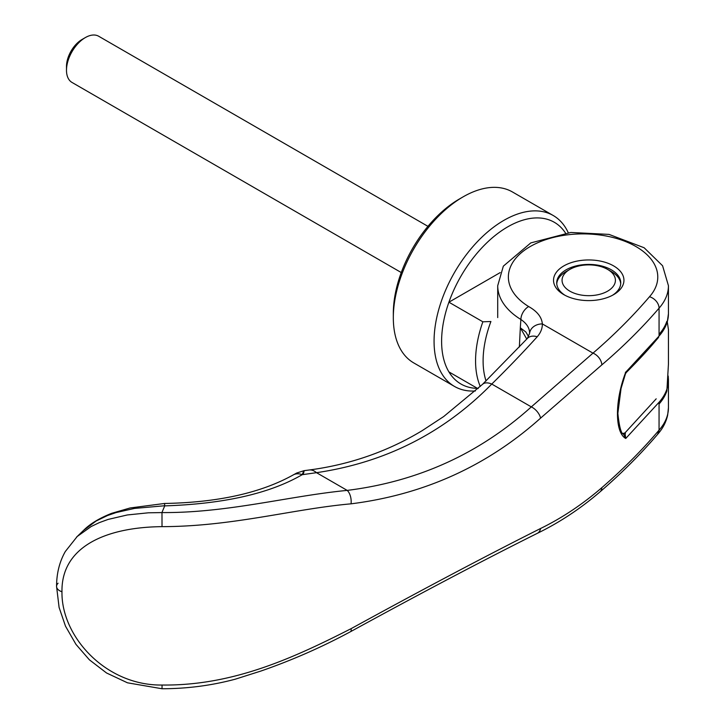 <?xml version="1.0" encoding="UTF-8"?>
<svg xmlns="http://www.w3.org/2000/svg" width="725" height="725" viewBox="0 0 725 725"><rect width="100%" height="100%" fill="white"/><g stroke="black" fill="none" stroke-linecap="round" stroke-linejoin="round"><path stroke-width="1.09" d="M475.364 390.983A98.7 56.985 -60 0 1 454.502 386.443L413.767 362.926A98.7 56.985 -60 0 1 393.322 317.74L393.322 313.381A93.362 53.904 -60 0 1 459.342 199.04L463.112 196.856A98.7 56.985 -60 0 1 512.457 191.971L553.202 215.497A98.7 56.985 -60 0 1 568.255 232.725M393.322 317.74A98.7 56.985 -60 0 1 463.112 196.856M454.502 386.443A98.7 56.985 -60 0 1 434.067 341.267A98.7 56.985 -60 0 1 477.15 241.932A98.7 56.985 -60 0 1 553.202 215.497M478.219 388.382A93.362 53.904 -60 0 1 448.911 371.898A93.362 53.904 -60 0 1 441.607 341.267A93.362 53.904 -60 0 1 448.911 302.198A93.362 53.904 -60 0 1 506.721 227.442A93.362 53.904 -60 0 1 565.5 233.042M480.285 386.452A93.362 53.904 -60 0 1 475.564 360.869A93.362 53.904 -60 0 1 482.859 321.8L448.911 302.198L500.187 272.6M486.04 380.969A88.033 50.822 -60 0 1 483.104 360.869A88.033 50.822 -60 0 1 490.916 321.51L482.859 321.8M667.263 321.755L668.441 329.621M569.877 269.392A26.68 15.397 180 0 1 607.595 269.392L607.595 269.392A26.68 15.397 180 0 1 607.595 291.169A26.68 15.397 180 0 1 569.877 291.169A26.68 15.397 180 0 1 569.877 269.392L566.098 271.567A32.009 18.478 0 0 0 556.764 283.765M611.374 271.567L607.595 269.392L611.374 271.567A32.009 18.478 0 0 1 620.709 283.765M427.94 226.336L98.691 36.25A26.68 15.397 120 0 0 85.36 37.573L82.088 39.458A22.058 12.733 -60 0 0 66.492 66.473L66.492 70.243A26.68 15.397 120 0 0 72.02 82.451L401.26 272.546M85.36 37.573A26.68 15.397 120 0 0 66.492 70.243M659.061 404.015A85.36 49.282 0 0 0 666.864 390.974L668.441 364.131L668.441 329.286M448.911 371.898L477.92 388.645M666.864 321.275A85.36 49.282 180 0 1 659.061 334.316M668.441 407.686L667.662 415.099C666.103 422.177 662.732 428.62 657.548 434.42L659.052 430.541L659.061 402.266L625.748 438.471C614.709 432.453 614.709 400.626 625.748 372.179L659.061 336.056L659.061 308.179C642.06 327.927 622.983 346.822 601.841 364.883L540.587 418.126C487.028 466.066 423.844 494.64 351.045 503.83C292.683 509.032 232.625 526.513 162.028 526.649C106.33 527.193 61.199 546.451 61.969 591.763C61.19 636.795 106.158 685.805 162.047 685.034C232.662 685.859 292.71 658.345 351.045 628.693C423.862 588.772 487.046 555.368 540.587 528.489C562.102 517.949 582.519 504.337 601.841 487.662C622.983 469.329 642.06 450.162 659.061 430.142A85.36 49.282 -0 0 0 668.441 407.695A85.36 49.282 -0 0 0 668.441 407.686L668.441 379.818A85.36 49.282 180 0 1 659.061 402.266M612.453 295.302A32.009 18.478 0 0 0 620.745 282.895A32.009 18.478 0 0 0 611.374 269.827A32.009 18.478 0 0 0 566.098 269.827A32.009 18.478 0 0 0 556.728 282.895A32.009 18.478 0 0 0 565.02 295.302M563.842 265.903A35.208 20.327 180 0 1 613.631 265.903A35.208 20.327 180 0 1 613.631 294.649L613.631 294.649A35.208 20.327 180 0 1 563.842 294.649A35.208 20.327 180 0 1 563.842 265.903M526.758 339.101L520.323 327.782A892.185 527.32 58.3 0 1 520.894 319.489A85.36 49.282 180 0 1 497.713 285.722A85.36 49.282 180 0 1 497.713 285.713L503.331 266.157L530.782 242.911L570.883 232.462L609.045 234.402L644.135 247.751L662.587 265.758L668.441 285.713A85.36 49.282 180 0 1 668.441 285.722A85.36 49.282 180 0 1 659.061 308.179A10.667 7.812 -139.5 0 0 649.491 296.743A74.693 43.119 0 0 0 630.034 243.473A74.693 43.119 0 0 0 629.771 243.355A74.693 43.119 0 0 0 613.903 237.737A74.693 43.119 0 0 0 611.057 237.03A74.693 43.119 0 0 0 594.835 234.429A74.693 43.119 0 0 0 590.975 234.13A74.693 43.119 0 0 0 574.544 234.166A74.693 43.119 0 0 0 570.693 234.483A74.693 43.119 0 0 0 554.498 237.166A74.693 43.119 0 0 0 551.68 237.882A74.693 43.119 0 0 0 535.757 243.645A74.693 43.119 0 0 0 528.661 306.557C537.198 311.351 541.756 317.133 542.354 323.921C542.4 328.498 540.678 332.775 537.216 336.763C523.16 352.323 508.017 368.092 491.767 384.06L531.316 406.888C479.27 453.732 417.899 481.563 347.193 490.399C288.931 495.972 227.804 513.037 161.983 512.575L148.317 512.811L127.328 514.958L108.088 519.426L99.334 522.616L91.169 526.522L77.222 536.482L65.323 551.498C59.523 561.712 56.604 573.348 56.559 586.398L56.559 586.398A10.667 6.162 180 0 1 58.082 583.226M528.643 336.735L525.87 332.014L520.323 327.791L519.363 346.994M649.491 296.743C632.78 316.308 613.939 335.104 592.987 353.147L531.316 406.888A10.667 5.628 -131.8 0 1 540.587 418.126M351.045 503.83A10.667 5.573 -97 0 0 347.193 490.399L316.508 472.682C385.328 462.514 443.745 432.97 491.767 384.06A16.004 8.727 -133.6 0 0 482.524 384.341L443.7 416.54L422.213 430.632C387.558 451.521 349.885 464.643 309.194 469.999L309.194 469.999A25.592 13.53 -97.3 0 0 309.122 470.008M625.43 433.351L623.4 433.813L625.748 438.471L624.968 432.916L656.197 398.832M164.747 505.742L134.524 508.415L116.045 512.575L107.472 515.548L96.171 520.985L83.484 530.455C89.855 523.967 99.234 518.266 111.623 513.336L130.065 507.98L164.539 503.467L164.72 505.887A1157.435 212.325 -81.8 0 0 161.947 512.53M601.841 364.883A10.667 7.232 -130.7 0 0 592.987 353.147L542.354 323.921A12.805 10.449 -178.4 0 0 529.594 333.382L527.356 338.457L482.524 384.341M528.67 306.557A10.667 6.344 -58.5 0 0 520.894 319.489C526.767 323.522 529.667 328.153 529.594 333.382M303.458 473.561C304.627 469.41 304.201 469.782 302.18 474.694A13.875 10.993 -121.2 0 0 292.991 475.065A13.875 10.993 -121.2 0 0 292.927 475.111L296.724 473.017L304.074 470.67L309.194 469.999A25.592 13.53 -97.3 0 1 316.508 472.682L302.18 474.694C269.809 493.507 223.989 503.902 164.72 505.887M162.019 526.649L161.983 512.575M162.047 685.034L162.028 688.75L127.473 682.805L106.539 672.981L89.356 659.786L75.953 644.353L65.495 626.164L59.097 607.45L56.559 586.398A10.667 6.162 180 0 0 61.969 591.763M658.644 337.306L654.258 342.49C647.416 350.628 638.109 360.624 626.318 372.487L625.467 373.819L625.43 372.233M623.128 433.441L624.968 432.916M624.171 433.985L623.645 433.958M668.441 285.722L668.441 313.599A85.36 49.282 180 0 1 659.061 336.056M601.841 487.662A10.667 7.232 49.3 0 1 599.947 491.922L599.947 491.922C580.399 508.714 559.473 522.544 537.189 533.401L537.189 533.401C484.037 559.908 421.832 592.66 350.574 631.665L350.574 631.665C321.746 647.198 291.84 660.33 260.864 671.06L235.326 679.171C211.637 685.524 187.204 688.714 162.028 688.75M540.587 528.489A10.667 7.576 64 0 1 537.189 533.401M537.216 336.763A13.875 9.633 -137 0 0 527.356 338.457M351.045 628.702A10.667 2.9 61.6 0 1 350.574 631.665M497.713 285.722L497.713 317.586M657.62 434.347C640.565 454.303 621.343 473.498 599.947 491.922M83.484 530.455L76.533 537.134M292.991 475.065C260.574 493.036 217.754 502.507 164.539 503.467M625.457 373.837L621.044 388.518L617.854 413.35C619.322 427.424 621.316 434.357 623.835 434.13M668.441 379.818L668.205 376.012M667.317 321.846L668.441 313.689"/></g></svg>
